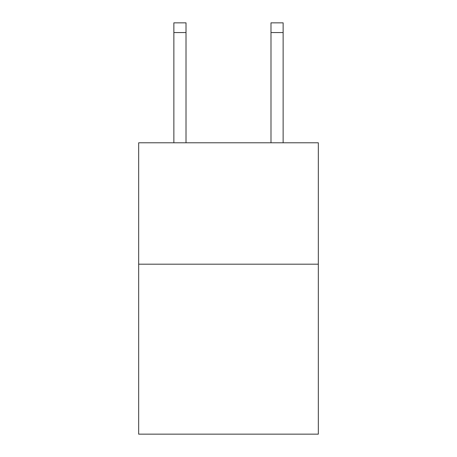 <?xml version="1.0" encoding="UTF-8"?>
<svg xmlns="http://www.w3.org/2000/svg" width="457" height="457" viewBox="0 0 457 457"><rect width="100%" height="100%" fill="white"/><g stroke="black" fill="none" stroke-linecap="round" stroke-linejoin="round"><path stroke-width="0.69" d="M318.335 264.192L318.335 434.15L138.665 434.15L138.665 142.79L318.335 142.79L318.335 264.192L138.665 264.192M186.01 142.79L186.01 32.561L173.871 32.561L173.871 22.85L186.01 22.85L186.01 32.561M173.871 142.79L173.871 32.561M283.129 142.79L283.129 22.85L270.99 22.85L270.99 142.79M186.01 22.85L173.871 22.85M270.99 32.561L283.129 32.561"/></g></svg>
